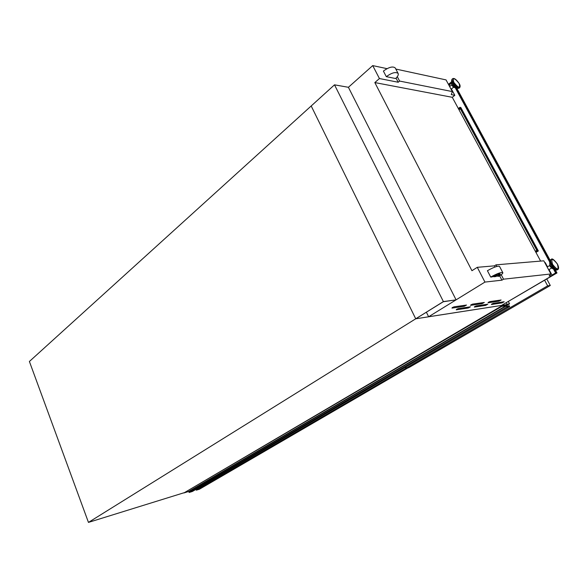 <?xml version="1.0" encoding="UTF-8"?>
<svg xmlns="http://www.w3.org/2000/svg" width="588" height="588" viewBox="0 0 588 588"><rect width="100%" height="100%" fill="white"/><g stroke="black" fill="none" stroke-linecap="round" stroke-linejoin="round"><path stroke-width="0.88" d="M456.09 299.865L348.405 87.289L334.506 84.834L311.192 105.972L415.723 318.799L443.308 301.732L456.09 299.865L443.396 301.585L415.723 318.799L311.192 105.972L29.4 361.48L88.457 522.401L183.823 492.81M443.396 301.585L334.506 84.834M506.209 305.106L507.032 306.392L509.193 305.716L509.656 306.546L506.885 306.995L506.055 305.686L501.873 306.348L501.667 305.944L506.018 305.216M509.656 306.546L192.342 491.487L189.189 492.465L188.623 491.495L183.882 492.965L501.873 306.348M183.882 492.965L501.667 305.944M189.189 492.465L506.885 306.995M456.604 309.31L456.259 309.825L468.217 308.016L470.429 306.818L458.302 308.582L456.604 309.31M474.714 306.583L474.347 307.09L485.622 305.385L487.79 304.209L476.361 305.878L474.714 306.583M491.796 304.011L491.406 304.51L502.056 302.894L504.188 301.747L493.398 303.327L491.796 304.011M452.304 307.568L451.966 308.105L464.241 306.289L466.49 305.062L454.046 306.833L452.304 307.568M470.9 304.841L470.532 305.363L482.094 303.658L484.299 302.46L472.583 304.121L470.9 304.841M488.415 302.269L488.025 302.783L498.933 301.174L501.094 300.005L490.047 301.57L488.415 302.269M454.781 87.568C453.973 87.722 453.039 86.965 451.981 85.289L451.709 83.584M549.721 264.24L550.096 266.533L552.588 268.723M348.405 87.289L372.726 65.599L387.022 68.656M397.297 76.69L399.597 81.063L452.356 91.588L446.042 79.902L395.812 69.053M448.056 83.628L449.96 86.326M535.617 251.811L537.094 250.9L459.809 107.758L458.486 108.795M395.254 67.995L395.21 67.914C392.813 66.069 388.874 67.128 383.391 71.075L386.301 76.653L395.584 78.527C397.841 76.44 398.693 74.749 398.127 73.456C395.739 71.648 391.799 72.714 386.301 76.653M493.7 276.764L497.132 275.559L496.199 276.5L493.7 276.764L493.398 276.184M428.696 316.756L501.49 305.429L552.257 275.581L549.119 275.941L550.905 273.964L503.548 279.19L501.924 280.175L484.946 282.078L428.681 316.719M496.853 266.43L496.022 264.843L543.804 260.822L550.905 273.964M501.219 274.75L503.548 279.19M544.789 262.645L545.245 262.601L547.516 266.805M549.016 269.591L552.257 275.581M496.022 264.843L494.42 265.849L495.03 267.011M499.66 275.853L501.924 280.175M490.723 277.073C496.963 273.582 500.998 272.119 502.821 272.67C503.034 273.31 501.799 274.486 499.124 276.198L497.793 276.338C499.557 275.199 500.366 274.42 500.219 273.993C499.006 273.611 496.294 274.589 492.082 276.933L490.723 277.073L487.415 270.723C493.633 267.217 497.661 265.761 499.506 266.364L499.528 266.401M497.088 275.765L497.793 276.338M494.42 265.849L477.294 267.32L484.946 282.078M506.202 302.805L507.128 304.569L415.723 318.799L88.457 522.401M505.923 305.275L507.128 304.569M451.393 88.979L454.811 95.3L452.29 97.314L540.622 261.087M452.356 91.588L451.29 94.617L454.811 95.3M555.263 269.789L556.983 272.957L502.115 305.062M426.396 312.25L428.615 316.726M477.294 267.32L471.944 270.708L374.828 82.57L379.436 78.542L398.208 82.246L399.597 81.063M372.726 65.599L379.436 78.542M396.04 78.108L398.208 82.246M374.828 82.57L452.29 97.314M495.684 275.074L496.816 274.956M497.47 275.721L499.793 273.832M535.764 252.083L537.498 251.01L459.904 107.332L458.353 108.545M556.983 272.957L552.139 275.353M448.754 84.091L451.555 81.813M455.715 88.016L549.883 261.711M554.08 269.451L556.035 273.06M456.751 88.178L550.162 260.388M458.868 109.508L460.191 108.471M455.303 87.862L549.795 262.189M553.661 269.333L555.616 272.942L551.985 275.081M448.887 84.334L451.518 82.195M449.239 84.988L451.569 83.099M459.904 107.332L460.808 107.486L538.336 250.958L535.947 252.428M537.498 251.01L538.336 250.958M535.212 251.061L536.947 250.628M459.022 109.794L460.33 108.736M535.734 251.216L535.264 251.149M536.976 250.679L535.727 251.289M508.37 301.534L509.568 303.834L506.488 305.635M509.568 303.834L506.952 304.239M546.774 278.962L550.294 285.496L409.307 367.353L406.345 368.029L405.874 367.037M550.294 285.496L547.649 285.841L406.345 368.029M544.628 280.219L547.649 285.841M408.623 367.507L199.428 489.216L196.304 490.194L195.973 489.37M408.711 367.698L405.757 368.375L196.304 490.194M405.279 367.382L405.757 368.375M188.623 491.495L506.055 305.686M188.858 491.649L506.334 305.929M508.62 306.142L509.157 305.826M508.4 306.179L509.142 305.745M454.134 87.017L452.201 84.584M451.51 82.32L452.135 84.54L455.898 88.053L452.135 84.459L451.51 82.32L451.687 80.196M458.721 88.296L458.052 88.376C456.17 87.818 454.362 86.083 452.613 83.18L451.922 79.483M459.191 88.104L459.162 88.127C457.354 88.509 455.23 86.789 452.789 82.967C451.768 80.99 451.577 79.689 452.216 79.057L452.62 78.726M459.625 87.752L459.603 87.774C457.787 88.156 455.671 86.436 453.23 82.607C452.209 80.637 452.018 79.336 452.65 78.704C454.112 77.792 456.295 79.409 459.199 83.555C460.264 85.209 460.397 86.62 459.603 87.774L458.052 88.376L455.898 88.053M459.14 83.518C460.375 88.67 458.603 88.288 453.811 82.379C452.598 77.241 454.377 77.623 459.14 83.518M550.493 266.07L551.522 267.591M550.464 266.011L553.734 269.355L550.442 266.055L549.655 262.946L550.287 265.666M550.397 260.058L550.067 260.727L551.243 265.151C552.757 267.775 554.337 269.392 555.976 269.995L556.77 270.017M550.067 260.727L550.78 259.639C549.846 260.447 550.074 262.233 551.463 264.99C553.668 268.598 555.616 270.23 557.314 269.885L557.328 269.87M551.97 264.688C554.175 268.297 556.123 269.929 557.821 269.583C558.96 268.731 558.813 266.864 557.373 263.997C554.131 259.69 552.103 258.132 551.279 259.337C550.346 260.146 550.574 261.932 551.97 264.688M552.58 264.431C557.549 270.502 559.137 270.355 557.328 263.99C552.389 257.934 550.802 258.081 552.58 264.431M498.506 300.336L498.933 301.174M481.653 302.798L482.094 303.658M463.792 305.407L464.241 306.289M501.645 302.092L502.056 302.894M485.196 304.555L485.622 305.385M467.783 307.164L468.217 308.016M508.355 306.186L509.164 305.716M451.084 89.236L453.583 87.215M553.734 269.355L555.917 269.98M555.976 269.995L557.821 269.583M548.655 269.804L551.375 268.187M547.156 267.026L549.67 265.519M550.78 259.639L551.265 259.345M549.655 262.946L550.045 260.829M502.821 272.67L499.506 266.364M496.809 274.941L497.132 275.559M449.644 86.576L451.768 84.856M451.702 80.086L452.216 79.057M395.21 67.914L398.127 73.456"/></g></svg>
